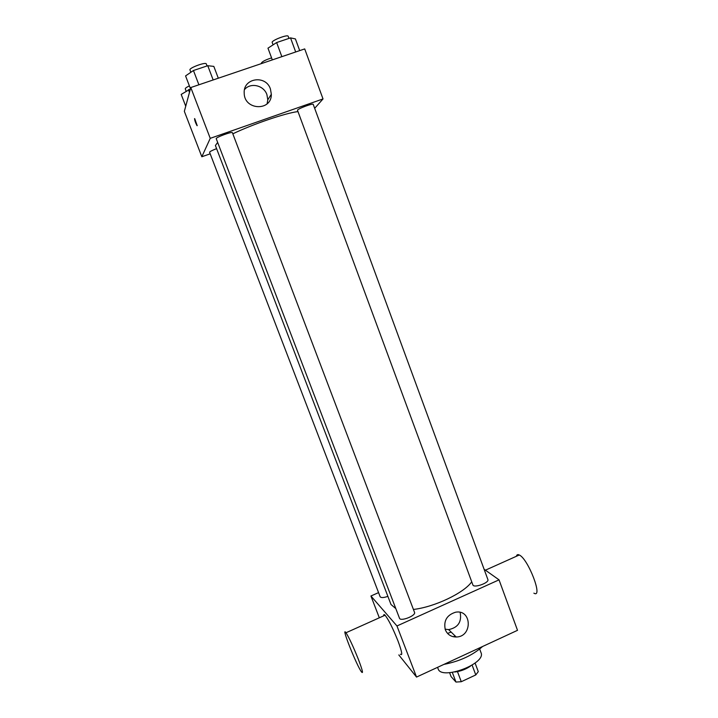 <?xml version="1.0" encoding="UTF-8"?>
<svg xmlns="http://www.w3.org/2000/svg" width="718" height="718" viewBox="0 0 718 718"><rect width="100%" height="100%" fill="white"/><g stroke="black" fill="none" stroke-linecap="round" stroke-linejoin="round"><path stroke-width="1.08" d="M472.121 665.128L475.783 674.929L461.279 681.714L455.966 682.055L451.084 676.607L449.603 672.694M475.783 674.929L478.278 671.626L475.083 663.064M470.541 666.08C465.794 669.355 460.561 671.321 454.835 671.985M457.474 671.608L461.279 681.714M452.322 672.407L455.966 682.055M479.669 649.045L481.015 652.671C486.526 663.647 441.211 680.682 438.124 668.799L437.567 667.336M453.291 636.731L455.302 636.121M447.556 633.411L451.155 632.073M482.586 646.496C472.65 655.31 459.762 661.269 443.93 664.392M484.094 569.248L499.037 579.848L517.516 630.323L416.53 677.074L398.813 654.924M499.037 579.848L396.964 625.961L370.928 596.003L379.319 617.803M370.928 596.003L378.557 592.619M487.881 579.543C489.505 582.783 473.736 588.419 472.875 584.901L297.449 110.141C298.562 108.4 313.227 103.024 313.219 104.361L487.881 579.543M216.594 148.644C212.142 150.358 209.809 151.561 209.584 152.252L380.136 596.721C381.061 597.95 383.645 597.834 387.891 596.353M414.519 612.355C416.225 615.667 400.42 621.833 399.486 618.216L216.244 138.709C215.319 137.524 232.318 131.223 232.408 132.713L414.519 612.355M471.735 581.804C463.999 592.987 434.641 607.024 413.424 609.456M395.806 608.604L391.005 604.511L215.4 145.521L217.662 142.406M445.304 629.731C443.41 620.828 446.838 614.985 455.589 612.212C472.031 609.061 472.686 636.965 456.199 637.001C451.012 636.929 447.377 634.506 445.304 629.731M396.964 625.961L416.53 677.074M383.717 615.829C383.627 614.384 384.076 614.186 385.072 615.218C388.626 619.751 392.943 628.376 398.032 641.084C401.972 651.764 402.762 656.135 400.411 654.188M445.115 629.174L448.633 629.614C458.093 627.622 461.934 621.878 460.139 612.373M516.404 556.27C516.789 554.655 517.75 554.224 519.276 554.987C528.215 558.775 543.571 599.027 533.869 593.158M358.3 659.151C353.166 646.353 349.056 637.557 345.977 632.764C340.485 624.956 356.693 665.765 361.54 671.967C363.461 674.13 362.375 669.858 358.3 659.151M232.829 133.826C252.817 124.178 285.647 113.004 297.782 111.622M314.672 108.319L323.019 98.94L210.239 138.341L201.83 156.757L210.186 153.823M323.019 98.94L304.71 48.914L190.791 87.542L184.346 111.335L201.83 156.757M190.791 87.542L210.239 138.341M270.426 88.969L271.332 94.282C271.7 111.559 244.075 110.392 244.201 93.017C243.079 77.993 265.831 74.573 270.426 88.969M197.208 125.641L196.983 125.596C195.233 122.159 194.488 119.861 194.74 118.694L197.208 125.641M197.154 125.704L196.983 125.587C195.511 122.85 194.704 120.516 194.569 118.587M244.533 89.562C250.555 82.211 263.802 85.254 266.908 94.623L267.796 99.793L267.105 103.805M299.693 50.61L295.412 38.934L290.521 37.883L276.636 42.55L267.976 48.169L272.319 59.89M290.521 37.883L295.69 51.965M276.636 42.55L281.851 56.659M273.082 44.857L272.194 42.461C271.027 40.603 287.855 34.096 288.187 36.277L288.977 38.404M218.299 78.208L213.829 66.397L207.753 65.706L193.447 70.517L185.567 75.911L190.467 88.709M207.753 65.706L213.165 79.949M193.447 70.517L198.895 84.787M190.862 72.285L189.965 69.933C188.744 68.013 205.922 61.685 206.29 63.92L207.053 65.939M261.487 63.57L261.343 63.184C262.061 61.64 265.472 59.872 271.575 57.889M190.405 88.96L181.196 94.417L185.729 106.21M188.43 89.633L189.48 92.371M186.142 91.15L185.262 88.852C185.181 88.215 186.554 87.228 189.39 85.891M456.199 637.001L448.633 629.614M519.276 554.987L485.413 570.182M345.977 632.764L385.072 615.218M267.796 99.793L271.332 94.282"/></g></svg>
